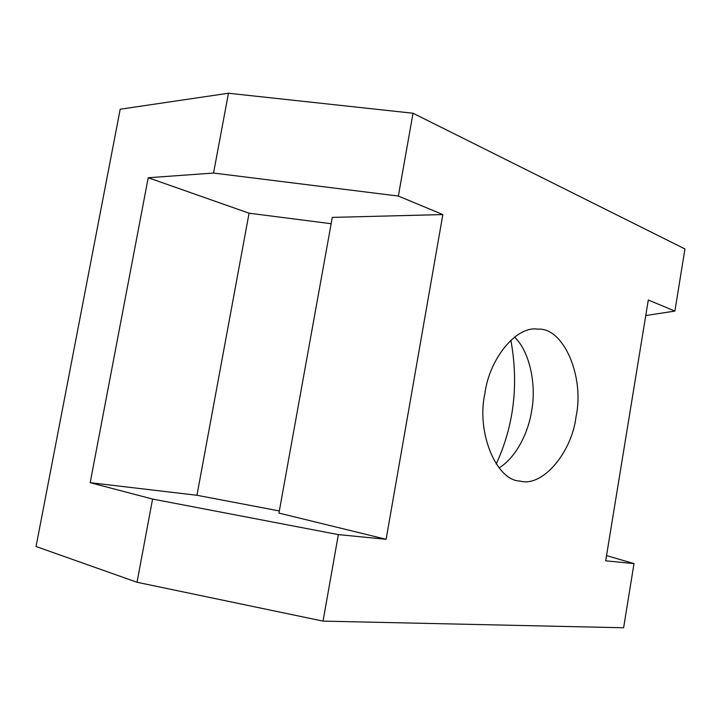 <?xml version="1.0" encoding="UTF-8"?>
<svg xmlns="http://www.w3.org/2000/svg" width="721" height="721" viewBox="0 0 721 721"><rect width="100%" height="100%" fill="white"/><g stroke="black" fill="none" stroke-linecap="round" stroke-linejoin="round"><path stroke-width="1.08" d="M514.524 337.086C530.277 351.992 536.523 386.095 531.593 411.123C528.322 432.988 515.686 457.997 499.049 467.875M496.201 464.027C513.965 425.498 518.85 384.212 510.856 340.168M576.043 416.567C571.987 452.22 542.435 487.775 519.841 481.024C496.463 480.655 476.13 432.456 484.918 393.414C489.334 358.797 516.371 325.504 537.812 329.155C563.552 327.091 584.767 376.903 576.043 416.567M442.847 214.57L332.291 217.4L278.946 513.082L386.114 539.29L338.356 534.612L152.582 499.049L90.188 482.691L148.22 177.736L213.542 173.049L398.343 196.058L442.847 214.57L386.114 539.29M331.155 223.708L249.069 213.2L196.959 495.282L279.333 510.946M606.541 555.585L634.002 563.606L605.685 560.821L648.296 300.008L674.892 311.075L645.755 315.546M249.069 213.2L148.22 177.736M90.188 482.691L196.959 495.282M674.892 311.075L684.95 248.952L413.025 113.242L398.343 196.058M213.542 173.049L228.467 93.234L120.209 109.213L36.05 546.509L137.026 582.271L152.582 499.049M338.356 534.612L323.035 621.114L623.62 627.766L634.002 563.606M413.025 113.242L228.467 93.234M137.026 582.271L323.035 621.114"/></g></svg>
